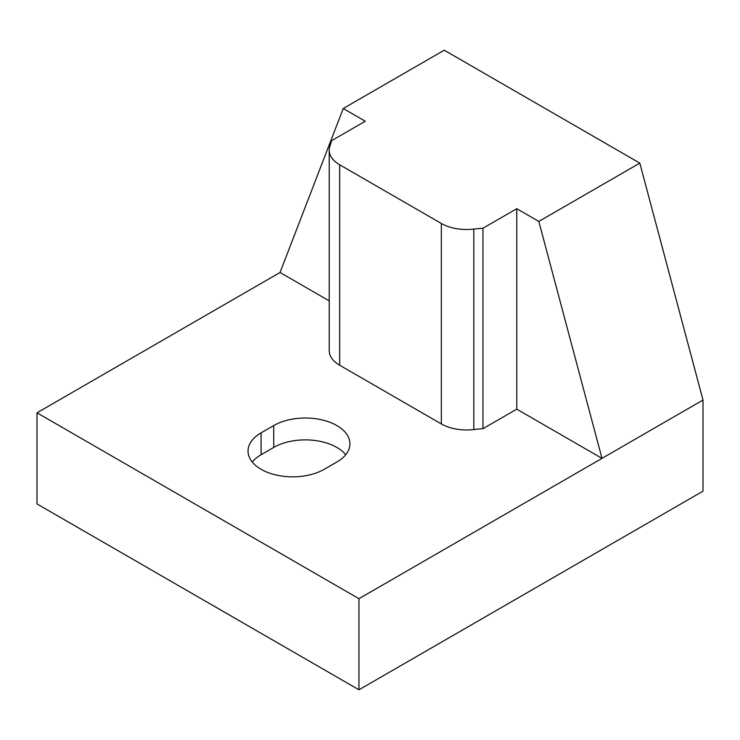 <?xml version="1.0" encoding="UTF-8"?>
<svg xmlns="http://www.w3.org/2000/svg" width="740" height="740" viewBox="0 0 740 740"><rect width="100%" height="100%" fill="white"/><g stroke="black" fill="none" stroke-linecap="round" stroke-linejoin="round"><path stroke-width="1.11" d="M639.813 163.115L538.812 221.427L516.77 208.708L482.97 228.216L482.97 428.673L516.77 409.164L601.999 458.365L358.956 598.688L37 412.809L37 503.931L358.956 689.8L703 491.166L703 400.053L639.813 163.115L444.231 50.2L343.231 108.512L280.044 272.486L329.226 300.884M516.77 208.708L516.77 409.164M482.97 228.216A116.06 67.007 0 0 0 473.804 229.085A35.714 20.618 180 0 1 441.345 223.471L339.688 164.779A35.714 20.618 180 0 1 329.226 150.202L329.226 350.658A35.714 20.618 0 0 0 339.688 365.236L441.345 423.937A35.714 20.618 0 0 0 473.804 429.552A116.06 67.007 180 0 1 482.97 428.673M329.226 150.202A35.714 20.618 180 0 1 329.957 146.039A116.06 67.007 0 0 0 331.464 140.748L365.264 121.231L343.231 108.512M37 412.809L280.044 272.486M324.231 469.299A44.641 25.771 180 0 1 275.585 474.886A44.641 25.771 180 0 1 248.03 451.076A44.641 25.771 180 0 1 261.1 432.854L273.726 425.565A44.641 25.771 180 0 1 322.372 419.978A44.641 25.771 180 0 1 349.928 443.787A44.641 25.771 180 0 1 336.857 462.01L324.231 469.299M358.956 689.8L358.956 598.688M703 400.053L601.999 458.365L538.812 221.427M252.248 462.01A44.641 25.771 180 0 1 261.1 454.721L273.726 447.432A44.641 25.771 180 0 1 345.719 454.721M473.804 229.085L473.804 429.552M441.345 223.471L441.345 423.937M339.688 164.779L339.688 365.236M261.1 454.721L261.1 432.854M273.726 447.432L273.726 425.565"/></g></svg>

